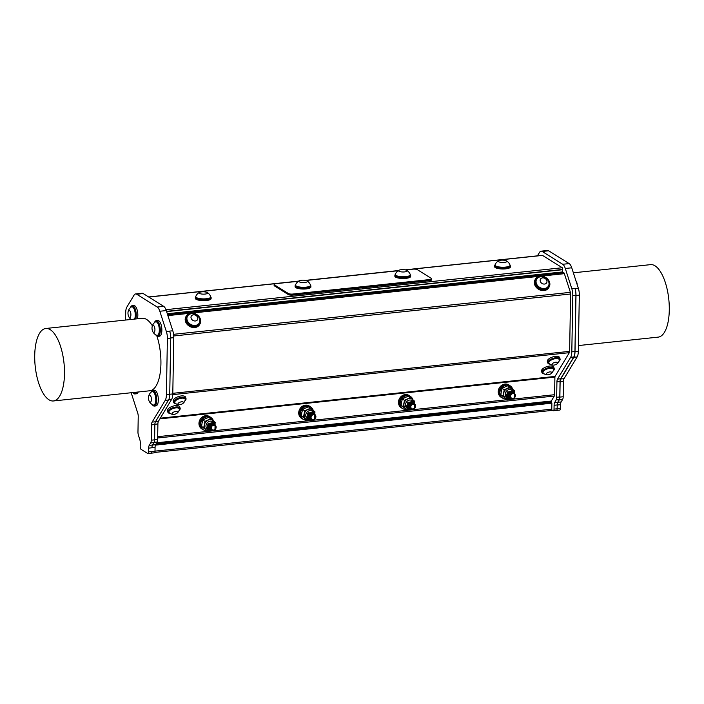 <?xml version="1.0" encoding="UTF-8"?>
<svg xmlns="http://www.w3.org/2000/svg" width="704" height="704" viewBox="0 0 704 704"><rect width="100%" height="100%" fill="white"/><g stroke="black" fill="none" stroke-linecap="round" stroke-linejoin="round"><path stroke-width="1.06" d="M308.722 418.458L307.595 413.547L311.986 412.051L307.534 413.503L308.449 418.308M309.188 418.748L308.062 413.838L312.453 412.35L308.009 413.802L308.915 418.598M312.946 412.658L308.475 414.093L309.39 418.889M313.421 412.949L308.942 414.383L309.857 419.179M311.467 419.91L310.358 419.496L309.47 414.718L313.861 413.222L309.408 414.682L310.323 419.478M314.354 413.538L309.883 414.973L310.798 419.769A5.738 5.025 -58 0 1 306.346 419.522A5.738 5.025 -58 0 1 305.87 419.188A5.738 5.025 -58 0 1 304.26 414.146A5.738 5.025 -58 0 1 307.771 409.614A5.738 5.025 -58 0 1 310.482 409.13A5.738 5.025 -58 0 1 312.418 409.79A5.738 5.025 -58 0 1 312.893 410.133L314.97 411.875L314.741 413.776L312.418 409.79M314.829 413.829L310.385 415.21C309.162 418.22 310.138 419.848 313.315 420.086C317.61 418.097 315.726 413.609 313.579 414.313A2.842 2.49 122 0 0 311.634 415.105L312.523 413.582L314.855 413.846L314.714 419.364M309.839 417.146L311.802 413.882M308.44 416.31L310.482 412.966M307.974 416.011L310.015 412.676M310.235 412.57L307.974 416.284M310.702 412.861L308.44 416.574M312.074 413.75L309.857 417.498M314.019 414.33L311.634 415.105M509.749 391.459L507.487 395.182M510.215 391.758L507.954 395.472M511.588 392.647L509.37 396.396M513.084 393.175L511.148 394.002L512.037 392.48L514.369 392.744L514.228 398.262M514.307 392.709L509.898 394.108C508.684 397.118 509.652 398.746 512.829 398.974C517.123 396.994 515.24 392.506 513.093 393.21A2.842 2.49 122 0 0 511.148 394.002M509.353 396.044L511.315 392.77M507.954 395.199L509.995 391.864M507.487 394.909L509.529 391.574M513.674 398.649L510.338 398.684L509.45 393.906L514.131 392.612M510.981 398.798L509.872 398.394L508.983 393.606L513.867 392.498M509.643 398.235L508.517 393.316L512.961 391.864L513.594 392.418M509.168 397.936L508.05 393.026L512.934 391.917M508.702 397.646L507.575 392.735L512.248 391.442M508.235 397.355L507.109 392.436L511.782 391.142M507.76 397.065L506.396 395.648A3.59 3.142 122 0 0 507.487 396.898A3.59 3.142 122 0 0 507.742 397.047M507.866 391.503L506.396 395.648M210.478 423.122L208.217 426.835M210.945 423.412L208.683 427.126M212.318 424.301L210.1 428.05M214.262 424.882L211.878 425.656L212.766 424.134L215.098 424.398L214.958 429.915M214.403 430.311L211.068 430.338L210.179 425.559L214.852 424.266M211.71 430.461L210.602 430.047L209.713 425.269L214.597 424.16M210.373 429.889L209.246 424.97L213.69 423.518L214.324 424.072M209.898 429.598L208.78 424.679L213.664 423.57M209.431 429.299L208.305 424.389L212.978 423.095M208.965 429.009L207.838 424.098L212.511 422.805M208.49 428.718L207.126 427.302A3.59 3.142 122 0 0 208.217 428.56A3.59 3.142 122 0 0 208.472 428.701M208.595 423.157L207.126 427.302M212.256 422.629L207.777 424.054L208.692 428.859M212.696 422.902L208.252 424.354L209.158 429.15M213.224 423.227L208.718 424.644L209.66 429.458M213.664 423.5L209.185 424.934L210.1 429.73M210.294 429.854A4.541 3.978 -58 0 1 205.982 425.665A4.541 3.978 -58 0 1 210.98 421.142A4.541 3.978 -58 0 1 214.086 423.764L209.651 425.234L210.566 430.03M214.632 424.107L210.126 425.524L211.068 430.338A5.738 5.025 -58 0 1 206.589 430.082A5.738 5.025 -58 0 1 206.114 429.739A5.738 5.025 -58 0 1 204.503 424.697A5.738 5.025 -58 0 1 208.014 420.165A5.738 5.025 -58 0 1 210.725 419.69A5.738 5.025 -58 0 1 212.661 420.341A5.738 5.025 -58 0 1 213.136 420.684L215.213 422.435L214.984 424.336M215.072 424.38L210.628 425.762C209.405 428.771 210.382 430.399 213.558 430.637C217.853 428.657 215.97 424.16 213.822 424.864A2.842 2.49 122 0 0 211.878 425.656M212.766 424.134A3.59 3.142 122 0 0 210.628 425.762M511.5 390.949L507.047 392.401L507.962 397.197M512.028 391.283L507.522 392.691L508.464 397.514M512.459 391.556L507.989 392.99L508.904 397.786M512.899 391.829L508.455 393.281L509.37 398.077M513.427 392.154L508.922 393.571L509.837 398.367M513.867 392.436L509.397 393.862L510.312 398.666A5.738 5.025 -58 0 1 505.859 398.42A5.738 5.025 -58 0 1 505.384 398.077A5.738 5.025 -58 0 1 503.774 393.034A5.738 5.025 -58 0 1 507.285 388.511A5.738 5.025 -58 0 1 509.995 388.027A5.738 5.025 -58 0 1 511.931 388.687A5.738 5.025 -58 0 1 512.406 389.03L514.483 390.773L514.254 392.674M512.037 392.48A3.59 3.142 122 0 0 509.898 394.108M210.082 427.698L212.045 424.433M208.683 426.862L210.725 423.526M208.217 426.562L210.258 423.227M411.796 401.535L407.29 402.952L408.232 407.774L407.352 402.987L412.025 401.694M412.236 401.817L407.766 403.251L408.672 408.047M409.411 408.487L408.294 403.577L412.676 402.09L408.232 403.542L409.147 408.338M413.204 402.415L408.698 403.832L409.587 408.61L408.76 403.867L413.204 402.415L413.838 402.97M413.644 402.688L409.165 404.122L410.08 408.927M413.917 409.2L410.582 409.235L409.693 404.457L414.084 402.97L409.64 404.422L410.555 409.218M414.612 403.295L410.142 404.659C408.918 407.669 409.895 409.297 413.072 409.534C417.366 407.546 415.483 403.058 413.336 403.762L413.345 403.762A2.842 2.49 122 0 0 411.391 404.554L412.28 403.031L414.612 403.295L414.471 408.813M411.391 404.554L413.336 403.762M409.596 406.595L411.558 403.33M408.197 405.759L410.238 402.415M407.73 405.46L409.772 402.125M409.992 402.019L407.73 405.733M410.458 402.31L408.197 406.023M411.831 403.198L409.614 406.947M314.16 419.751L310.825 419.786L309.936 415.008L314.618 413.714M310.05 419.294A4.541 3.978 -58 0 1 305.738 415.114A4.541 3.978 -58 0 1 310.737 410.59A4.541 3.978 -58 0 1 313.843 413.213L314.354 413.609M310.13 419.338L309.003 414.418L313.447 412.966L314.081 413.521M309.654 419.047L308.537 414.128L313.421 413.019M308.246 418.167L306.882 416.75A3.59 3.142 122 0 0 307.974 418.009A3.59 3.142 122 0 0 308.229 418.15M308.352 412.606L306.882 416.75M312.523 413.582A3.59 3.142 122 0 0 310.385 415.21M411.224 409.358L410.115 408.945L409.226 404.166L414.11 403.049M412.676 402.09L413.178 402.468M408.945 408.197L407.818 403.286L412.491 401.993M408.003 407.616L406.639 406.199A3.59 3.142 122 0 0 407.73 407.458A3.59 3.142 122 0 0 407.986 407.598M408.109 402.054L406.639 406.199M412.28 403.031A3.59 3.142 122 0 0 410.142 404.659M156.297 443.467L551.144 401.702L551.126 402.723L551.874 403.19L551.769 409.165A1.822 0.722 84 0 1 551.698 409.798L553.098 410.678A2.182 0.871 -96 0 0 553.37 410.749A2.182 0.871 -96 0 0 554.03 409.13L554.101 405.284A4.558 1.813 84 0 1 554.646 402.609L556.107 399.951A4.558 1.813 -96 0 0 556.662 397.276L556.926 381.867A4.558 1.813 84 0 1 557.524 379.104L570.61 357.368A9.108 3.626 -96 0 0 571.806 351.85L572.792 295.574A9.108 3.626 -96 0 0 571.806 288.693L565.303 268.488A9.108 3.626 -96 0 0 562.716 264.273L542.194 251.469A9.108 3.626 -96 0 0 541.077 251.178A9.108 3.626 -96 0 0 539.519 252.393L537.442 255.842M405.407 269.905L542.52 255.402A2.182 0.871 -96 0 0 542.256 255.332L405.082 269.843M542.52 255.402L562.302 267.749L562.584 271.929L563.754 272.659L167.561 314.565M541.297 276.109L564.37 273.671A2.182 0.871 -96 0 0 563.754 272.659M564.37 273.671L570.381 292.345L173.571 334.312M173.73 335.975L570.618 293.99A2.182 0.871 -96 0 0 570.381 292.345M570.618 293.99L569.615 351.349L172.797 393.325M172.762 394.627L569.334 352.678A2.182 0.871 -96 0 0 569.615 351.349M569.334 352.678L555.042 376.42L160.318 418.176M159.896 418.862L554.902 377.08L555.042 376.42M554.902 377.08L554.594 394.706L507.98 399.634M157.652 437.985L554.303 396.035A2.182 0.871 -96 0 0 554.594 394.706M554.303 396.035L551.294 401.034L156.675 442.781M551.144 401.702L551.294 401.034M292.802 295.099L292.82 294.043A3.388 0.924 -179 0 1 288.341 293.506L288.323 294.562A3.388 0.924 1 0 0 292.802 295.099L429.598 280.632A3.388 0.924 1 0 0 431.605 279.822L431.622 278.775A3.388 0.924 -179 0 1 429.616 279.576L429.598 280.632M292.82 294.043L429.616 279.576M405.574 269.949L412.94 269.166A3.388 0.924 -179 0 1 417.419 269.702L431.323 278.388A3.388 0.924 -179 0 1 431.622 278.775M398.174 270.732L305.818 280.5M298.417 281.283L276.135 283.642A3.388 0.924 -179 0 0 274.138 284.442A3.388 0.924 -179 0 0 274.428 284.83L288.341 293.506M295.495 285.146A7.894 2.147 1 0 0 295.478 285.164A7.894 2.147 1 0 0 295.126 285.78L295.108 286.748A7.894 2.147 1 0 0 302.966 289.027A7.894 2.147 1 0 0 310.886 287.021L310.904 286.053A7.894 2.147 1 0 0 310.561 285.41M395.252 274.595A7.894 2.147 1 0 0 394.882 275.229L394.865 276.197A7.894 2.147 1 0 0 402.723 278.476A7.894 2.147 1 0 0 410.643 276.47L410.661 275.502A7.894 2.147 1 0 0 410.318 274.859M274.138 284.442L274.12 285.498A3.388 0.924 1 0 0 274.41 285.886L288.323 294.562M165.959 309.672L562.302 267.749M210.786 297.009A7.894 2.147 -179 0 1 211.13 297.66L211.112 298.628A7.894 2.147 -179 0 1 203.192 300.634A7.894 2.147 -179 0 1 195.334 298.346L195.351 297.387A7.894 2.147 -179 0 1 195.721 296.754M510.057 265.355A7.894 2.147 -179 0 1 510.4 266.006L510.382 266.966A7.894 2.147 -179 0 1 502.462 268.981A7.894 2.147 -179 0 1 494.604 266.693L494.622 265.725A7.894 2.147 -179 0 1 494.991 265.091M295.126 285.78A7.894 2.147 1 0 0 302.984 288.068A7.894 2.147 1 0 0 310.904 286.053M299.253 280.773A8.017 8.017 0 0 0 295.539 284.891A7.533 2.05 1 0 0 295.495 285.102L295.486 285.789A7.533 2.05 1 0 0 302.984 287.971A7.533 2.05 1 0 0 310.552 286.053L310.561 285.366A7.533 2.05 1 0 0 310.526 285.155A8.017 8.017 0 0 0 306.962 280.905A4.303 1.17 1 0 0 304.638 280.289A4.303 1.17 1 0 0 299.253 280.773A4.303 1.17 1 0 0 303.081 282.533A4.303 1.17 1 0 0 306.962 280.905M394.882 275.229A7.894 2.147 1 0 0 402.741 277.508A7.894 2.147 1 0 0 410.661 275.502M399.01 270.222A8.017 8.017 0 0 0 395.305 274.34A7.533 2.05 1 0 0 395.252 274.551L395.243 275.238A7.533 2.05 1 0 0 402.318 277.402A7.533 2.05 1 0 0 410.256 275.722A7.533 2.05 1 0 0 410.309 275.493L410.318 274.815A7.533 2.05 1 0 0 410.282 274.604A8.017 8.017 0 0 0 406.718 270.354A4.303 1.17 1 0 0 402.873 269.641A4.303 1.17 1 0 0 399.01 270.222A4.303 1.17 1 0 0 402.354 271.964A4.303 1.17 1 0 0 406.366 271.542A4.303 1.17 1 0 0 406.718 270.354M295.495 285.102A7.533 2.05 1 0 0 302.993 287.285A7.533 2.05 1 0 0 310.561 285.366M395.252 274.551A7.533 2.05 1 0 0 401.914 276.707A7.533 2.05 1 0 0 410.265 275.044A7.533 2.05 1 0 0 410.318 274.815M513.515 393.668A2.473 2.174 122 0 0 510.638 396.818A2.473 2.174 122 0 0 514.378 397.575A2.473 2.174 122 0 0 513.515 393.668M509.573 399.01L507.452 399.828L502.973 396.123L504.24 389.743L509.995 387.068L512.406 389.03M509.995 387.068L507.892 385.757L504.847 386.989L502.137 388.432L501.327 391.512L500.861 394.812L507.452 399.828M502.973 396.123L500.861 394.812M504.24 389.743L502.137 388.432M512.732 389.294A7.172 6.283 122 0 0 510.25 385.942A7.172 6.283 122 0 0 506.898 385.106A7.172 6.283 122 0 0 500.289 390.482A7.172 6.283 122 0 0 502.656 398.112A7.172 6.283 122 0 0 506.053 398.957M502.656 398.112L502.005 397.716A7.172 6.283 -58 0 1 499.646 390.078A7.172 6.283 -58 0 1 506.255 384.701A7.172 6.283 -58 0 1 509.608 385.546L510.25 385.942M510.523 386.126A7.269 6.371 122 0 0 509.652 385.458A7.269 6.371 122 0 0 501.283 387.094A7.269 6.371 122 0 0 501.961 397.795A7.269 6.371 122 0 0 502.938 398.279M501.961 397.795L501.019 397.206A7.269 6.371 -58 0 1 500.342 386.505A7.269 6.371 -58 0 1 508.719 384.877L509.652 385.458M402.204 408.346L401.262 407.757A7.269 6.371 -58 0 1 400.585 397.056A7.269 6.371 -58 0 1 408.962 395.428L409.895 396.009A7.269 6.371 122 0 0 401.526 397.646A7.269 6.371 122 0 0 402.204 408.346A7.269 6.371 122 0 0 403.181 408.83M202.69 429.449L201.749 428.868A7.269 6.371 -58 0 1 201.071 418.158A7.269 6.371 -58 0 1 209.449 416.53L210.382 417.12A7.269 6.371 122 0 0 202.013 418.748A7.269 6.371 122 0 0 202.69 429.449A7.269 6.371 122 0 0 203.667 429.933M302.447 418.898L301.506 418.317A7.269 6.371 -58 0 1 300.828 407.607A7.269 6.371 -58 0 1 309.206 405.979L310.138 406.56A7.269 6.371 122 0 0 301.77 408.197A7.269 6.371 122 0 0 302.447 418.898A7.269 6.371 122 0 0 303.424 419.382M413.758 404.219A2.473 2.174 122 0 0 410.881 407.37A2.473 2.174 122 0 0 414.621 408.126A2.473 2.174 122 0 0 413.758 404.219M410.52 409.2L410.582 409.235A5.738 5.025 -58 0 1 406.102 408.971A5.738 5.025 -58 0 1 405.627 408.637A5.738 5.025 -58 0 1 404.017 403.586A5.738 5.025 -58 0 1 407.528 399.062A5.738 5.025 -58 0 1 410.238 398.578A5.738 5.025 -58 0 1 412.174 399.238A5.738 5.025 -58 0 1 412.65 399.582L414.726 401.324L414.498 403.225L412.174 399.238M409.816 409.561L407.695 410.379L403.216 406.674L404.483 400.294L410.238 397.619L412.65 399.582M410.238 397.619L408.135 396.308L405.09 397.54L402.38 398.983L401.57 402.063L401.104 405.363L407.695 410.379M403.216 406.674L401.104 405.363M404.483 400.294L402.38 398.983M412.975 399.846A7.172 6.283 122 0 0 410.494 396.493A7.172 6.283 122 0 0 407.141 395.657A7.172 6.283 122 0 0 400.532 401.034A7.172 6.283 122 0 0 402.899 408.663A7.172 6.283 122 0 0 406.296 409.508M402.899 408.663L402.248 408.267A7.172 6.283 -58 0 1 399.89 400.629A7.172 6.283 -58 0 1 406.498 395.252A7.172 6.283 -58 0 1 409.851 396.097L410.494 396.493M410.758 396.678A7.269 6.371 122 0 0 409.895 396.009M314.002 414.77A2.473 2.174 122 0 0 311.124 417.921A2.473 2.174 122 0 0 314.864 418.678A2.473 2.174 122 0 0 314.002 414.77M310.059 420.112L307.938 420.93L303.459 417.226L304.726 410.846L310.482 408.17L312.893 410.133M310.482 408.17L308.378 406.859L305.334 408.091L302.623 409.534L301.814 412.614L301.347 415.914L307.938 420.93M303.459 417.226L301.347 415.914M304.726 410.846L302.623 409.534M313.218 410.397A7.172 6.283 122 0 0 310.737 407.044A7.172 6.283 122 0 0 307.384 406.208A7.172 6.283 122 0 0 300.775 411.585A7.172 6.283 122 0 0 303.142 419.223A7.172 6.283 122 0 0 306.539 420.059M303.142 419.223L302.491 418.818A7.172 6.283 -58 0 1 300.133 411.18A7.172 6.283 -58 0 1 306.742 405.803A7.172 6.283 -58 0 1 310.094 406.648L310.737 407.044M311.001 407.229A7.269 6.371 122 0 0 310.138 406.56M510.4 266.006A7.894 2.147 -179 0 1 502.48 268.013A7.894 2.147 -179 0 1 494.622 265.725M498.749 260.726A8.017 8.017 0 0 0 495.035 264.836A7.533 2.05 1 0 0 494.991 265.047L494.982 265.734A7.533 2.05 1 0 0 502.48 267.916A7.533 2.05 1 0 0 510.048 265.998L510.057 265.311A7.533 2.05 1 0 0 510.022 265.1A8.017 8.017 0 0 0 506.458 260.858A4.303 1.17 1 0 0 505.806 260.586A4.303 1.17 1 0 0 498.749 260.726A4.303 1.17 1 0 0 502.568 262.478A4.303 1.17 1 0 0 506.458 260.858M494.991 265.047A7.533 2.05 1 0 0 502.489 267.23A7.533 2.05 1 0 0 510.057 265.311M575.925 280.764A7.586 7.586 0 0 1 576.664 282.137A3.59 1.426 84 0 1 577.069 283.589A3.59 1.426 84 0 1 577.192 284.698M154.449 322.661A7.894 3.133 84 0 1 156.235 320.672A7.894 3.133 84 0 1 160.186 328.196A7.894 3.133 84 0 1 157.898 336.371A7.894 3.133 84 0 1 155.734 334.805M152.548 331.126A7.586 7.586 0 0 0 156.658 335.262A6.811 2.71 -96 0 0 157.247 335.359L157.784 335.298A6.811 2.71 -96 0 0 159.579 326.964A6.811 2.71 -96 0 0 156.35 321.746L155.813 321.807A6.811 2.71 -96 0 0 155.258 322.018A7.586 7.586 0 0 0 152.099 326.92A3.59 1.426 -96 0 0 152.548 331.126A3.59 1.426 -96 0 0 154.106 332.376A3.59 1.426 -96 0 0 154.466 326.867A3.59 1.426 -96 0 0 152.099 326.92M156.235 320.672L157.81 320.514A7.894 3.133 84 0 1 161.762 328.029A7.894 3.133 84 0 1 159.474 336.204L157.898 336.371M157.247 335.359A6.811 2.71 -96 0 0 157.74 335.183A6.811 2.71 -96 0 0 159.042 327.017A6.811 2.71 -96 0 0 155.813 321.807M150.911 392.357A7.894 3.133 84 0 1 152.698 390.377A7.894 3.133 84 0 1 156.649 397.892A7.894 3.133 84 0 1 154.361 406.067A7.894 3.133 84 0 1 152.196 404.501M149.01 400.831A7.586 7.586 0 0 0 153.12 404.958A6.811 2.71 -96 0 0 153.71 405.055L154.246 404.994A6.811 2.71 -96 0 0 156.042 396.66A6.811 2.71 -96 0 0 152.812 391.442L152.275 391.503A6.811 2.71 -96 0 0 151.721 391.714A7.586 7.586 0 0 0 148.562 396.616A3.59 1.426 -96 0 0 149.01 400.831A3.59 1.426 -96 0 0 150.568 402.072A3.59 1.426 -96 0 0 150.929 396.563A3.59 1.426 -96 0 0 148.562 396.616M152.698 390.377L154.273 390.21A7.894 3.133 84 0 1 158.224 397.725A7.894 3.133 84 0 1 155.936 405.9L154.361 406.067M153.71 405.055A6.811 2.71 -96 0 0 154.202 404.879A6.811 2.71 -96 0 0 155.505 396.713A6.811 2.71 -96 0 0 152.275 391.503M130.416 307.666A7.894 3.133 84 0 1 132.211 305.677A7.894 3.133 84 0 1 135.626 310.297A7.894 3.133 84 0 1 135.793 318.965M135.115 319.035A6.811 2.71 -96 0 0 135.546 311.969A6.811 2.71 -96 0 0 132.317 306.75L131.78 306.803A6.811 2.71 -96 0 0 131.226 307.023A7.586 7.586 0 0 0 128.066 311.925A3.59 1.426 -96 0 0 128.515 316.131A3.59 1.426 -96 0 0 130.073 317.381A3.59 1.426 -96 0 0 130.434 311.872A3.59 1.426 -96 0 0 128.066 311.925M132.211 305.677L133.778 305.51A7.894 3.133 84 0 1 137.192 310.13A7.894 3.133 84 0 1 137.368 318.798M134.57 319.097A6.811 2.71 -96 0 0 135.01 312.022A6.811 2.71 -96 0 0 131.78 306.803M136.629 392.163A7.894 3.133 84 0 1 134.922 393.941A7.894 3.133 84 0 1 132.88 392.559M133.065 392.542A7.586 7.586 0 0 0 133.681 392.832A6.811 2.71 -96 0 0 134.27 392.929L134.807 392.867A6.811 2.71 -96 0 0 135.775 392.26M138.204 391.996A7.894 3.133 84 0 1 136.497 393.774L134.922 393.941M550.088 364.188A6.459 2.754 -17.8 0 1 547.791 362.921A6.459 2.754 -17.8 0 1 548.038 361.583A6.459 2.754 -17.8 0 1 554.488 357.949A6.459 2.754 -17.8 0 1 560.076 358.97A6.459 2.754 -17.8 0 1 558.95 361.337M559.17 359.489A5.456 2.332 162.2 0 0 559.126 359.278A5.456 2.332 162.2 0 0 558.026 358.371A5.456 2.332 162.2 0 0 551.866 359.251A5.456 2.332 162.2 0 0 548.742 362.622A5.456 2.332 162.2 0 0 548.83 362.815M547.791 362.921L547.351 361.566A6.459 2.754 -17.8 0 1 547.598 360.219A6.459 2.754 -17.8 0 1 554.048 356.585A6.459 2.754 -17.8 0 1 559.645 357.606L560.076 358.97M556.433 364.276A6.063 6.063 0 0 0 559.275 360.237A5.456 2.332 162.2 0 0 559.258 359.682A5.456 2.332 162.2 0 0 558.149 358.785A5.456 2.332 162.2 0 0 551.998 359.665A5.456 2.332 162.2 0 0 548.874 363.026A5.456 2.332 162.2 0 0 549.182 363.493A6.063 6.063 0 0 0 553.846 365.103A2.869 1.223 162.2 0 0 556.433 364.276A2.869 1.223 162.2 0 0 556.53 364.214A2.869 1.223 162.2 0 0 556.618 362.234A2.869 1.223 162.2 0 0 552.438 363.625A2.869 1.223 162.2 0 0 553.846 365.103M544.254 373.886A6.459 2.754 -17.8 0 1 541.957 372.618A6.459 2.754 -17.8 0 1 542.203 371.272A6.459 2.754 -17.8 0 1 548.654 367.638A6.459 2.754 -17.8 0 1 554.242 368.658A6.459 2.754 -17.8 0 1 553.115 371.034M553.335 369.178A5.456 2.332 162.2 0 0 553.291 368.966A5.456 2.332 162.2 0 0 547.386 368.421A5.456 2.332 162.2 0 0 542.907 372.31A5.456 2.332 162.2 0 0 542.995 372.504M541.957 372.618L541.517 371.263A6.459 2.754 -17.8 0 1 541.763 369.917A6.459 2.754 -17.8 0 1 548.214 366.282A6.459 2.754 -17.8 0 1 553.81 367.303L554.242 368.658M550.598 373.965A6.063 6.063 0 0 0 553.441 369.934A5.456 2.332 162.2 0 0 553.423 369.371A5.456 2.332 162.2 0 0 549.164 368.421A5.456 2.332 162.2 0 0 543.62 371.087A5.456 2.332 162.2 0 0 543.039 372.715A5.456 2.332 162.2 0 0 543.347 373.182A6.063 6.063 0 0 0 548.011 374.801A2.869 1.223 162.2 0 0 550.598 373.965A2.869 1.223 162.2 0 0 550.792 371.923A2.869 1.223 162.2 0 0 546.55 373.375A2.869 1.223 162.2 0 0 548.011 374.801M176 403.762A6.459 2.754 -17.8 0 1 173.703 402.494A6.459 2.754 -17.8 0 1 173.95 401.148A6.459 2.754 -17.8 0 1 180.4 397.514A6.459 2.754 -17.8 0 1 185.988 398.534A6.459 2.754 -17.8 0 1 184.862 400.91M185.082 399.054A5.456 2.332 162.2 0 0 185.038 398.842A5.456 2.332 162.2 0 0 179.133 398.297A5.456 2.332 162.2 0 0 174.654 402.186A5.456 2.332 162.2 0 0 174.742 402.389M173.703 402.494L173.263 401.139A6.459 2.754 -17.8 0 1 173.51 399.793A6.459 2.754 -17.8 0 1 179.96 396.158A6.459 2.754 -17.8 0 1 185.548 397.179L185.988 398.534M182.345 403.841A6.063 6.063 0 0 0 185.187 399.81A5.456 2.332 162.2 0 0 185.161 399.256A5.456 2.332 162.2 0 0 181.183 398.253A5.456 2.332 162.2 0 0 175.657 400.664A5.456 2.332 162.2 0 0 174.786 402.591A5.456 2.332 162.2 0 0 175.094 403.058A6.063 6.063 0 0 0 179.758 404.677A2.869 1.223 162.2 0 0 182.345 403.841A2.869 1.223 162.2 0 0 182.644 401.826A2.869 1.223 162.2 0 0 178.446 403.102A2.869 1.223 162.2 0 0 179.758 404.677M170.166 413.459A6.459 2.754 -17.8 0 1 167.869 412.192A6.459 2.754 -17.8 0 1 168.115 410.846A6.459 2.754 -17.8 0 1 174.566 407.211A6.459 2.754 -17.8 0 1 180.154 408.232A6.459 2.754 -17.8 0 1 179.027 410.599M179.247 408.751A5.456 2.332 162.2 0 0 179.203 408.54A5.456 2.332 162.2 0 0 174.17 407.748A5.456 2.332 162.2 0 0 168.872 411.066A5.456 2.332 162.2 0 0 168.819 411.884A5.456 2.332 162.2 0 0 168.907 412.078M167.869 412.192L167.429 410.828A6.459 2.754 -17.8 0 1 167.675 409.482A6.459 2.754 -17.8 0 1 174.126 405.847A6.459 2.754 -17.8 0 1 179.722 406.877L180.154 408.232M176.51 413.538A6.063 6.063 0 0 0 179.353 409.499A5.456 2.332 162.2 0 0 179.335 408.945A5.456 2.332 162.2 0 0 175.164 407.977A5.456 2.332 162.2 0 0 169.004 411.47A5.456 2.332 162.2 0 0 168.951 412.289A5.456 2.332 162.2 0 0 169.259 412.755A6.063 6.063 0 0 0 173.923 414.374A2.869 1.223 162.2 0 0 176.51 413.538A2.869 1.223 162.2 0 0 177.575 411.954A2.869 1.223 162.2 0 0 175.419 411.532A2.869 1.223 162.2 0 0 172.234 413.266A2.869 1.223 162.2 0 0 173.923 414.374M548.284 286.299A6.811 5.535 -149 0 1 548.205 286.449A6.811 5.535 -149 0 1 538.076 286.59A6.811 5.535 -149 0 1 536.527 279.426A6.811 5.535 -149 0 1 536.615 279.277M537.654 278.01A6.811 5.535 31 0 0 536.703 279.127A6.811 5.535 31 0 0 538.252 286.299A6.811 5.535 31 0 0 548.381 286.158A6.811 5.535 31 0 0 548.759 281.996A7.586 7.586 0 0 0 540.197 276.839A6.811 5.535 31 0 0 537.654 278.01M540.98 278.529A3.59 2.913 31 0 0 542.881 283.853A3.59 2.913 31 0 0 546.788 280.518A3.59 2.913 31 0 0 540.98 278.529M549.12 287.003L548.61 287.866A7.894 6.406 -149 0 1 541.165 290.382A7.894 6.406 -149 0 1 534.6 284.425A7.894 6.406 -149 0 1 535.084 279.726L535.603 278.872A7.894 6.406 -149 0 1 545.67 277.446A7.894 6.406 -149 0 1 549.12 287.003A7.894 6.406 -149 0 1 541.684 289.52A7.894 6.406 -149 0 1 535.119 283.562A7.894 6.406 -149 0 1 535.603 278.872M199.135 323.233A6.811 5.535 -149 0 1 199.056 323.382A6.811 5.535 -149 0 1 193.582 325.723A6.811 5.535 -149 0 1 187.378 316.36A6.811 5.535 -149 0 1 187.466 316.21M186.903 318.833A6.811 5.535 31 0 0 193.767 325.433A6.811 5.535 31 0 0 199.232 323.092A6.811 5.535 31 0 0 199.61 318.93A7.586 7.586 0 0 0 191.048 313.773A6.811 5.535 31 0 0 187.554 316.061A6.811 5.535 31 0 0 186.903 318.833M190.986 317.504A3.59 2.913 31 0 0 196.275 320.76A3.59 2.913 31 0 0 195.941 315.427A3.59 2.913 31 0 0 190.986 317.504M199.971 323.937L199.461 324.799A7.894 6.406 -149 0 1 189.394 326.225A7.894 6.406 -149 0 1 185.935 316.659L186.454 315.806A7.894 6.406 -149 0 1 192.896 313.104A7.894 6.406 -149 0 1 199.672 317.486A7.894 6.406 -149 0 1 199.971 323.937A7.894 6.406 -149 0 1 189.913 325.362A7.894 6.406 -149 0 1 186.454 315.806M210.302 430.663L208.182 431.482L203.702 427.777L204.97 421.397L210.725 418.722L213.136 420.684M210.725 418.722L208.622 417.41L205.577 418.642L202.866 420.086L202.057 423.166L201.59 426.466L208.182 431.482M203.702 427.777L201.59 426.466M204.97 421.397L202.866 420.086M211.244 417.78A7.269 6.371 122 0 0 210.382 417.12M213.462 420.948A7.172 6.283 122 0 0 210.98 417.604L210.338 417.199A7.172 6.283 122 0 0 206.985 416.354A7.172 6.283 122 0 0 200.376 421.731A7.172 6.283 122 0 0 202.734 429.37L203.386 429.774A7.172 6.283 122 0 0 206.782 430.61M214.245 425.322A2.473 2.174 122 0 0 211.367 428.481A2.473 2.174 122 0 0 215.107 429.229A2.473 2.174 122 0 0 214.245 425.322M562.584 271.929L167.297 313.738M166.61 311.608L562.619 269.72M166.531 311.362L562.276 269.5M135.608 293.938L142.058 293.26A9.108 3.626 84 0 1 143.167 293.55L163.689 306.354A9.108 3.626 84 0 1 166.276 310.57L172.788 330.774A9.108 3.626 84 0 1 173.765 337.656L172.788 393.932A9.108 3.626 84 0 1 171.582 399.441L158.497 421.186A4.558 1.813 -96 0 0 157.898 423.949L157.634 439.358A4.558 1.813 84 0 1 157.08 442.033L155.628 444.69A4.558 1.813 -96 0 0 155.074 447.366L155.003 451.211A2.182 0.871 84 0 1 154.343 452.83L151.219 453.156A2.182 0.871 -96 0 0 151.879 451.537A2.182 0.871 84 0 1 151.21 453.156L147.893 453.508A2.182 0.871 -96 0 0 148.553 451.889L148.614 448.131A4.558 1.813 84 0 1 149.213 445.377L150.665 442.948A4.558 1.813 -96 0 0 151.263 440.194L151.527 424.873A4.558 1.813 84 0 1 152.126 422.11L165.211 400.365A9.108 3.626 -96 0 0 166.408 394.847L167.394 338.58A9.108 3.626 -96 0 0 166.408 331.698L159.826 311.247A9.108 3.626 -96 0 0 157.238 307.041L136.717 294.237A9.108 3.626 -96 0 0 135.608 293.938A9.108 3.626 -96 0 0 134.042 295.161L126.887 307.041A9.108 3.626 -96 0 0 125.69 312.55L125.558 320.047M210.786 296.974L210.778 297.651A7.533 2.05 -179 0 1 203.21 299.57A7.533 2.05 -179 0 1 195.712 297.387L195.721 296.71A7.533 2.05 1 0 0 203.218 298.883A7.533 2.05 1 0 0 210.786 296.974A7.533 2.05 1 0 0 210.751 296.762M199.478 292.38A4.303 1.17 1 0 0 203.298 294.14A4.303 1.17 1 0 0 207.187 292.512A4.303 1.17 1 0 0 206.536 292.239A4.303 1.17 1 0 0 199.478 292.38A8.017 8.017 0 0 0 195.765 296.498A7.533 2.05 1 0 0 195.721 296.71M211.13 297.66A7.894 2.147 -179 0 1 203.201 299.666A7.894 2.147 -179 0 1 195.351 297.387M166.408 331.698L169.734 331.346A9.108 3.626 -96 0 0 169.655 331.109L169.734 331.346A9.108 3.626 84 0 1 170.72 338.228L169.734 394.495A9.108 3.626 84 0 1 168.538 400.013L155.452 421.758A4.558 1.813 -96 0 0 154.854 424.521L154.59 439.842A4.558 1.813 84 0 1 153.991 442.596L152.539 445.025A4.558 1.813 -96 0 0 151.958 447.348A4.558 1.813 -96 0 0 151.941 447.779L151.95 447.691A4.558 1.813 84 0 1 151.958 447.348M64.495 374.018A36.441 14.485 -96 0 0 45.769 328.486A36.441 14.485 -96 0 0 35.2 366.247A36.441 14.485 -96 0 0 53.434 400.963A36.441 14.485 -96 0 0 64.495 374.018M156.939 336.116A36.441 14.485 84 0 1 160.926 363.818A36.441 14.485 84 0 1 149.873 390.764L53.434 400.963M45.769 328.486L142.199 318.287A36.441 14.485 84 0 1 152.381 325.829M131.173 392.744L137.746 413.134A4.558 1.813 84 0 1 138.23 416.574L137.966 431.895A4.558 1.813 -96 0 0 138.45 435.327L139.788 439.498A4.558 1.813 84 0 1 140.281 442.922L140.21 446.688A2.182 0.871 -96 0 0 141.073 449.346L147.62 453.438A2.182 0.871 -96 0 0 147.893 453.508M557.234 404.606A4.558 1.813 84 0 1 557.814 402.283L559.266 399.854A4.558 1.813 -96 0 0 559.865 397.1L560.129 381.779A4.558 1.813 84 0 1 560.727 379.016L573.813 357.271A9.108 3.626 -96 0 0 575.01 351.754L575.995 295.486A9.108 3.626 -96 0 0 575.01 288.605L574.939 288.367A9.108 3.626 84 0 1 575.916 295.24L574.939 351.516A9.108 3.626 84 0 1 573.734 357.034L560.648 378.778A4.558 1.813 -96 0 0 560.05 381.533L559.786 396.942A4.558 1.813 84 0 1 559.231 399.617L557.779 402.274A4.558 1.813 -96 0 0 557.234 404.606A4.558 1.813 -96 0 0 557.225 404.95L557.154 408.795A2.182 0.871 84 0 1 556.494 410.414L553.37 410.749M573.364 272.809L650.566 264.642A36.441 14.485 84 0 1 668.8 299.358A36.441 14.485 84 0 1 658.231 337.119L578.442 345.558M541.077 251.178L547.536 250.492A9.108 3.626 84 0 1 548.645 250.791L569.166 263.595A9.108 3.626 84 0 1 571.754 267.802L578.336 288.253A9.108 3.626 84 0 1 579.322 295.134L578.336 351.402A9.108 3.626 84 0 1 577.139 356.919L564.054 378.664A4.558 1.813 -96 0 0 563.455 381.427L563.191 396.748A4.558 1.813 84 0 1 562.593 399.502L561.141 401.931A4.558 1.813 -96 0 0 560.542 404.686L560.481 408.443A2.182 0.871 84 0 1 559.812 410.062L556.53 410.406M551.698 409.798A1.822 0.722 84 0 1 551.214 410.494L154.774 452.434M155.698 444.55L551.126 402.723M155.426 445.122L551.874 403.19M210.98 417.604A7.172 6.283 122 0 0 207.627 416.759A7.172 6.283 122 0 0 201.018 422.136A7.172 6.283 122 0 0 203.386 429.774M134.27 392.929A6.811 2.71 -96 0 0 134.763 392.753A6.811 2.71 -96 0 0 135.238 392.313M274.41 285.886L274.428 284.83M148.782 297.053L298.514 281.213M305.65 280.456L398.27 270.662M509.564 398.191A4.541 3.978 -58 0 1 505.252 394.011A4.541 3.978 -58 0 1 510.25 389.488A4.541 3.978 -58 0 1 513.357 392.11M507.267 399.714L408.223 410.186M407.51 410.265L308.466 420.746M307.754 420.816L208.71 431.297M207.997 431.367L157.678 436.691M409.807 408.742A4.541 3.978 -58 0 1 405.495 404.562A4.541 3.978 -58 0 1 410.494 400.039A4.541 3.978 -58 0 1 413.6 402.662M170.72 338.228L167.394 338.58M169.734 394.495L166.408 394.847M168.538 400.013L165.211 400.365M155.452 421.758L152.126 422.11M154.854 424.521L151.527 424.873M154.59 439.842L151.263 440.194M153.991 442.596L150.665 442.948M155.628 444.69L149.213 445.377M151.941 447.779L148.614 448.131M155.003 451.211L148.553 451.889M163.689 306.354L157.238 307.041M166.276 310.57L159.826 311.247M172.788 330.774L169.655 331.109M173.765 337.656L170.72 337.973M172.788 393.932L169.743 394.249M171.582 399.441L168.687 399.749M158.497 421.186L155.61 421.494M157.898 423.949L154.862 424.266M157.634 439.358L154.59 439.674M157.08 442.033L154.123 442.341M155.074 447.366L151.95 447.691M143.167 293.55L136.717 294.237M574.939 288.367L571.806 288.693M575.916 295.24L572.792 295.574M574.939 351.516L571.806 351.85M573.734 357.034L570.61 357.368M560.648 378.778L557.524 379.104M560.05 381.533L556.926 381.867M559.786 396.942L556.662 397.276M559.231 399.617L556.107 399.951M557.779 402.274L554.646 402.609M557.225 404.95L554.101 405.284M560.481 408.443L554.03 409.13M548.645 250.791L542.194 251.469M557.225 405.038L560.542 404.686M557.814 402.283L561.141 401.931M559.266 399.854L562.593 399.502M559.865 397.1L563.191 396.748M560.129 381.779L563.455 381.427M560.727 379.016L564.054 378.664M573.813 357.271L577.139 356.919M575.01 351.754L578.336 351.402M575.995 295.486L579.322 295.134M575.01 288.605L578.336 288.253M571.754 267.802L565.303 268.488M569.166 263.595L562.716 264.273M167.904 315.603L189.957 313.271M192.148 313.042L539.106 276.338M551.769 409.165L155.012 451.132M505.859 398.42L509.001 399.106L510.426 398.737M514.228 392.656L511.931 388.687M406.102 408.971L409.244 409.658L410.67 409.288M306.346 419.522L309.487 420.209L310.913 419.839M128.515 316.131A7.586 7.586 0 0 0 131.155 319.458M206.589 430.082L209.73 430.76L211.156 430.39M214.958 424.318L212.661 420.341M210.751 296.754A8.017 8.017 0 0 0 207.187 292.512M148.641 296.965L298.69 281.098M305.325 280.394L398.446 270.547"/></g></svg>
